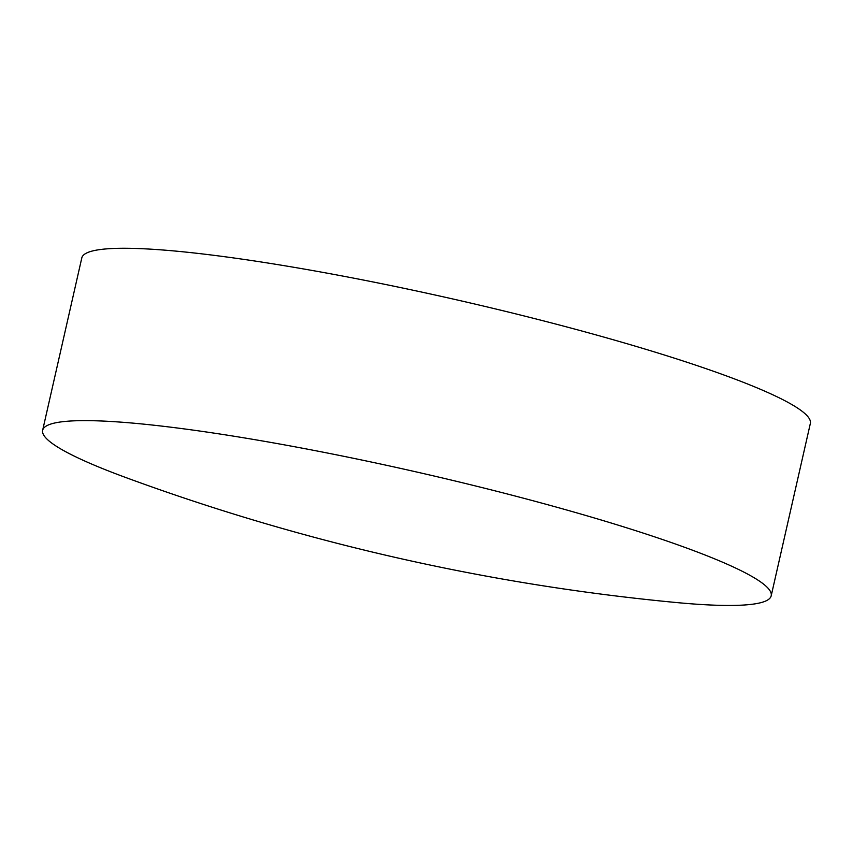 <?xml version="1.0" encoding="UTF-8"?>
<svg xmlns="http://www.w3.org/2000/svg" width="853" height="853" viewBox="0 0 853 853"><rect width="100%" height="100%" fill="white"/><g stroke="black" fill="none" stroke-linecap="round" stroke-linejoin="round"><path stroke-width="1.28" d="M698.479 604.329A373.55 42.17 12.8 0 1 675.118 602.421A2195.078 2195.078 0 0 1 126.436 477.765A373.55 42.17 12.8 0 1 42.65 430.285A373.55 42.17 12.8 0 1 115.358 421.755A373.55 42.17 12.8 0 1 625.494 527.442A373.55 42.17 12.8 0 1 771.197 595.799A373.55 42.17 12.8 0 1 698.479 604.329M42.65 430.285L81.803 257.926A373.55 42.17 12.8 0 1 287.269 266.179A373.55 42.17 12.8 0 1 664.647 355.093A373.55 42.17 12.8 0 1 810.35 423.451L771.197 595.799"/></g></svg>
